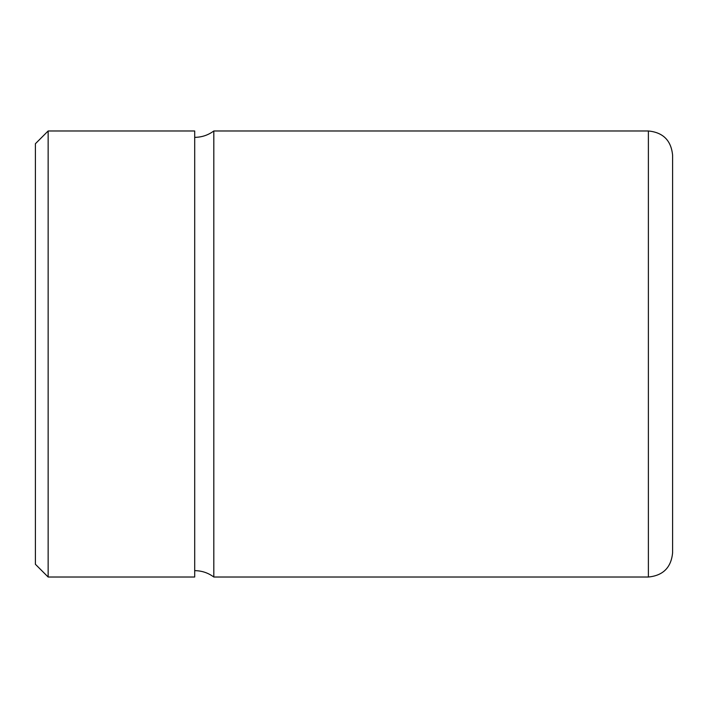 <?xml version="1.0" encoding="UTF-8"?>
<svg xmlns="http://www.w3.org/2000/svg" width="708" height="708" viewBox="0 0 708 708"><rect width="100%" height="100%" fill="white"/><g stroke="black" fill="none" stroke-linecap="round" stroke-linejoin="round"><path stroke-width="1.06" d="M35.4 253.19L35.4 564.276L48.144 577.02L48.144 130.98L35.4 143.724L35.4 253.19M48.144 577.02L194.7 577.02L194.7 130.98L48.144 130.98M213.816 130.98L648.386 130.98L648.386 577.02L213.816 577.02L213.816 130.98C208.134 135.166 201.762 137.29 194.7 137.352M648.386 577.02C663.095 575.586 671.166 567.515 672.6 552.806L672.6 155.194C671.166 140.485 663.095 132.414 648.386 130.98M213.816 577.02C208.134 572.834 201.762 570.71 194.7 570.648"/></g></svg>
